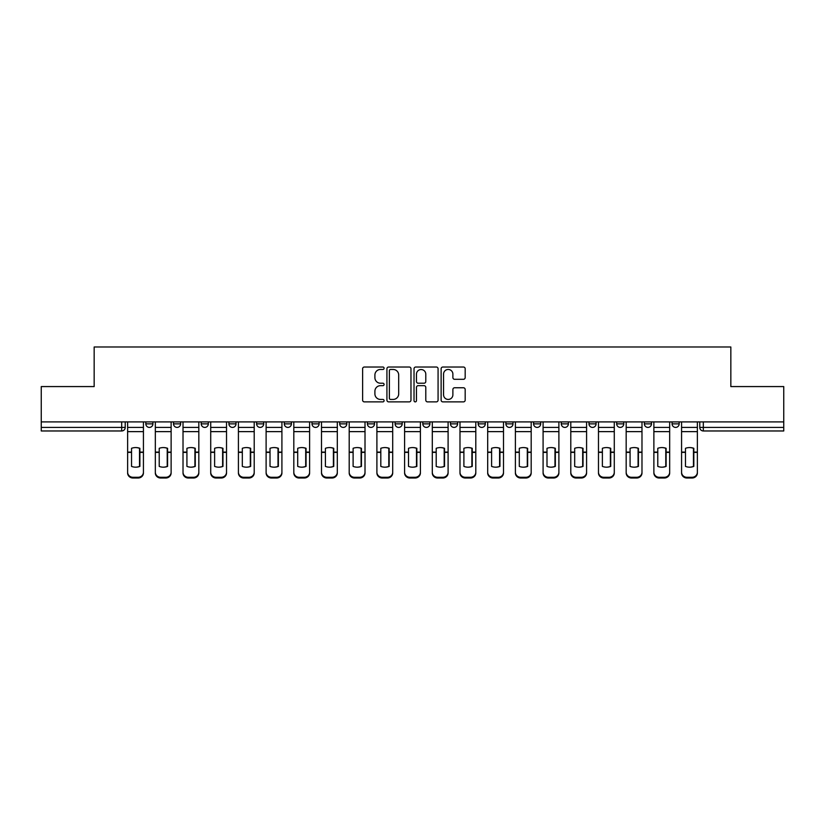 <?xml version="1.0" encoding="UTF-8"?>
<svg xmlns="http://www.w3.org/2000/svg" width="825" height="825" viewBox="0 0 825 825"><rect width="100%" height="100%" fill="white"/><g stroke="black" fill="none" stroke-linecap="round" stroke-linejoin="round"><path stroke-width="1.24" d="M384.089 368.239A1.217 1.217 0 0 0 382.872 367.022L364.361 367.022A1.743 1.743 0 0 0 362.618 368.765L362.618 400.135A1.743 1.743 0 0 0 364.361 401.878L382.872 401.878A1.217 1.217 0 0 0 384.089 400.651A1.217 1.217 0 0 0 382.872 399.434L380.48 399.434A5.579 5.579 0 0 1 374.901 393.855L374.901 391.246A5.579 5.579 0 0 1 380.48 385.667L382.872 385.667A1.217 1.217 0 0 0 384.089 384.45A1.217 1.217 0 0 0 382.872 383.223L380.48 383.223A5.579 5.579 0 0 1 374.901 377.654L374.901 375.035A5.579 5.579 0 0 1 380.48 369.456L382.872 369.456A1.217 1.217 0 0 0 384.089 368.239M422.802 421.905L422.802 423.864L429.897 423.864A3.547 3.547 0 0 1 426.35 427.412A3.547 3.547 0 0 1 422.802 423.864L422.802 421.905M395.103 421.905L395.103 423.864L402.198 423.864A3.547 3.547 0 0 1 398.65 427.412A3.547 3.547 0 0 1 395.103 423.864L395.103 421.905M256.616 423.864L256.616 421.905L256.616 423.864A3.547 3.547 0 0 0 260.164 427.412A3.547 3.547 0 0 1 256.616 423.864L263.711 423.864A3.547 3.547 0 0 1 260.164 427.412M201.218 421.905L201.218 423.864L208.323 423.864A3.547 3.547 0 0 1 204.775 427.412A3.547 3.547 0 0 1 201.218 423.864L201.218 421.905M173.518 423.864L173.518 421.905L173.518 423.864A3.547 3.547 0 0 0 177.076 427.412A3.547 3.547 0 0 1 173.518 423.864L180.623 423.864A3.547 3.547 0 0 1 177.076 427.412A3.547 3.547 0 0 0 180.623 423.864A3.547 3.547 0 0 1 177.076 427.412M145.829 423.864L145.829 421.905L145.829 423.864A3.547 3.547 0 0 0 149.377 427.412A3.547 3.547 0 0 1 145.829 423.864L152.924 423.864A3.547 3.547 0 0 1 149.377 427.412A3.547 3.547 0 0 0 152.924 423.864A3.547 3.547 0 0 1 149.377 427.412M463.433 379.304A1.743 1.743 0 0 0 465.176 377.561L465.176 368.765A1.743 1.743 0 0 0 463.433 367.022L442.87 367.022A1.743 1.743 0 0 0 441.127 368.765L441.127 400.135A1.743 1.743 0 0 0 442.87 401.878L463.433 401.878A1.743 1.743 0 0 0 465.176 400.135L465.176 389.503A1.743 1.743 0 0 0 463.433 387.76L454.627 387.76A1.743 1.743 0 0 0 452.884 389.503L452.884 394.773A4.661 4.661 0 0 1 448.222 399.434A4.661 4.661 0 0 1 443.561 394.773L443.561 374.117A4.661 4.661 0 0 1 448.222 369.456A4.661 4.661 0 0 1 452.884 374.117L452.884 377.561A1.743 1.743 0 0 0 454.627 379.304L463.433 379.304M41.25 421.905L41.25 386.574L94.163 386.574L94.163 346.985L730.837 346.985L730.837 386.574L783.75 386.574L783.75 421.905L41.25 421.905L41.25 427.412L125.225 427.412L125.225 421.905M410.974 368.765A1.743 1.743 0 0 0 409.231 367.022L388.668 367.022A1.743 1.743 0 0 0 386.925 368.765L386.925 400.135A1.743 1.743 0 0 0 388.668 401.878L409.231 401.878A1.743 1.743 0 0 0 410.974 400.135L410.974 368.765M415.769 367.022L436.332 367.022A1.743 1.743 0 0 1 438.075 368.765L438.075 400.135A1.743 1.743 0 0 1 436.332 401.878L427.536 401.878A1.743 1.743 0 0 1 425.793 400.135L425.793 387.41A1.743 1.743 0 0 0 424.05 385.667L418.203 385.667A1.743 1.743 0 0 0 416.46 387.41L416.46 400.651A1.217 1.217 0 0 1 415.243 401.878A1.217 1.217 0 0 1 414.026 400.651L414.026 368.765A1.743 1.743 0 0 1 415.769 367.022M699.775 421.905L699.775 427.412L783.75 427.412L783.75 430.97L703.323 430.97A3.547 3.547 0 0 1 699.775 427.412M783.75 421.905L783.75 427.412M125.225 427.412A3.547 3.547 0 0 1 121.677 430.97A3.547 3.547 0 0 0 125.225 427.412A3.547 3.547 0 0 1 121.677 430.97L41.25 430.97L41.25 427.412M679.171 421.905L679.171 423.864A3.547 3.547 0 0 1 675.623 427.412A3.547 3.547 0 0 1 672.076 423.864L679.171 423.864L679.171 421.905M672.076 421.905L672.076 423.864M651.482 421.905L651.482 423.864A3.547 3.547 0 0 1 647.924 427.412A3.547 3.547 0 0 1 644.377 423.864L651.482 423.864M644.377 421.905L644.377 423.864M623.783 421.905L623.783 423.864A3.547 3.547 0 0 1 620.225 427.412A3.547 3.547 0 0 1 616.677 423.864L623.783 423.864L623.783 421.905M616.677 421.905L616.677 423.864M596.083 421.905L596.083 423.864A3.547 3.547 0 0 1 592.536 427.412A3.547 3.547 0 0 1 588.978 423.864L596.083 423.864L596.083 421.905M588.978 421.905L588.978 423.864M568.384 421.905L568.384 423.864A3.547 3.547 0 0 1 564.836 427.412A3.547 3.547 0 0 1 561.289 423.864L568.384 423.864M561.289 421.905L561.289 423.864M540.684 421.905L540.684 423.864A3.547 3.547 0 0 1 537.137 427.412A3.547 3.547 0 0 1 533.589 423.864L540.684 423.864M533.589 421.905L533.589 423.864M512.995 421.905L512.995 423.864A3.547 3.547 0 0 1 509.438 427.412A3.547 3.547 0 0 1 505.89 423.864A3.547 3.547 0 0 0 509.438 427.412M505.89 421.905L505.89 423.864L512.995 423.864M485.296 421.905L485.296 423.864A3.547 3.547 0 0 1 481.738 427.412A3.547 3.547 0 0 1 478.191 423.864L485.296 423.864L485.296 421.905M478.191 421.905L478.191 423.864M457.597 421.905L457.597 423.864A3.547 3.547 0 0 1 454.049 427.412A3.547 3.547 0 0 1 450.491 423.864L457.597 423.864A3.547 3.547 0 0 1 454.049 427.412A3.547 3.547 0 0 0 457.597 423.864L457.597 421.905M450.491 421.905L450.491 423.864M429.897 421.905L429.897 423.864M402.198 421.905L402.198 423.864L402.198 421.905M374.509 421.905L374.509 423.864A3.547 3.547 0 0 1 370.951 427.412A3.547 3.547 0 0 1 367.403 423.864L374.509 423.864L374.509 421.905M367.403 421.905L367.403 423.864M346.809 421.905L346.809 423.864A3.547 3.547 0 0 1 343.262 427.412A3.547 3.547 0 0 1 339.704 423.864L346.809 423.864M339.704 421.905L339.704 423.864M319.11 421.905L319.11 423.864A3.547 3.547 0 0 1 315.562 427.412A3.547 3.547 0 0 1 312.005 423.864L319.11 423.864M312.005 421.905L312.005 423.864M291.411 421.905L291.411 423.864A3.547 3.547 0 0 1 287.863 427.412A3.547 3.547 0 0 1 284.316 423.864L291.411 423.864A3.547 3.547 0 0 1 287.863 427.412A3.547 3.547 0 0 0 291.411 423.864M284.316 421.905L284.316 423.864M263.711 421.905L263.711 423.864M236.022 421.905L236.022 423.864A3.547 3.547 0 0 1 232.464 427.412A3.547 3.547 0 0 1 228.917 423.864L236.022 423.864A3.547 3.547 0 0 1 232.464 427.412A3.547 3.547 0 0 0 236.022 423.864L236.022 421.905M228.917 421.905L228.917 423.864M208.323 421.905L208.323 423.864L208.323 421.905M180.623 421.905L180.623 423.864L180.623 421.905M152.924 421.905L152.924 423.864L152.924 421.905M390.586 369.456A1.217 1.217 0 0 0 389.369 370.683L389.369 398.217A1.217 1.217 0 0 0 390.586 399.434L393.113 399.434A5.579 5.579 0 0 0 398.692 393.855L398.692 375.035A5.579 5.579 0 0 0 393.113 369.456L390.586 369.456M425.793 374.21A4.661 4.661 0 0 0 421.132 369.548A4.661 4.661 0 0 0 416.46 374.21L416.46 381.48A1.743 1.743 0 0 0 418.203 383.223L424.05 383.223A1.743 1.743 0 0 0 425.793 381.48L425.793 374.21M139.518 466.527L139.518 448.171M135.527 447.573A11.003 9.683 180 0 1 139.518 448.295M127.628 453.111L127.628 472.23A5.321 5.053 0 0 0 132.949 477.283L138.105 477.283A5.321 5.053 0 0 0 143.426 472.23L143.426 472.962A5.321 5.053 180 0 1 138.105 478.015L138.105 477.283M135.527 467.177A11.003 10.436 180 0 0 139.518 466.403M139.879 452.378L139.879 448.295A11.003 9.683 180 0 0 135.702 447.573A11.003 9.683 180 0 0 131.536 448.295L131.536 466.403A11.003 10.436 180 0 0 139.879 466.403L139.879 452.378L143.426 452.378L143.426 472.23M143.426 421.905L143.426 452.378M127.628 421.905L127.628 472.23M132.949 477.283L132.949 478.015L138.105 478.015M132.949 478.015A5.321 5.053 180 0 1 127.628 472.962M167.217 466.527L167.217 448.171M163.226 447.573A11.003 9.683 180 0 1 167.217 448.295M155.327 453.111L155.327 472.23A5.321 5.053 0 0 0 160.648 477.283L165.794 477.283A5.321 5.053 0 0 0 171.126 472.23L171.126 472.962A5.321 5.053 180 0 1 165.794 478.015L165.794 477.283M163.226 467.177A11.003 10.436 180 0 0 167.217 466.403M194.917 466.527L194.917 448.171M190.926 447.573A11.003 9.683 180 0 1 194.917 448.295M183.016 453.111L183.016 472.23A5.321 5.053 0 0 0 188.347 477.283L193.493 477.283A5.321 5.053 0 0 0 198.825 472.23L198.825 472.962A5.321 5.053 180 0 1 193.493 478.015L193.493 477.283M190.926 467.177A11.003 10.436 180 0 0 194.917 466.403M167.578 452.378L167.578 448.295A11.003 9.683 180 0 0 163.402 447.573A11.003 9.683 180 0 0 159.225 448.295L159.225 466.403A11.003 10.436 180 0 0 167.578 466.403L167.578 452.378L171.126 452.378L171.126 472.23M171.126 421.905L171.126 452.378M155.327 421.905L155.327 472.23M160.648 477.283L160.648 478.015L165.794 478.015M160.648 478.015A5.321 5.053 180 0 1 155.327 472.962M195.267 452.378L195.267 448.295A11.003 9.683 180 0 0 191.101 447.573A11.003 9.683 180 0 0 186.924 448.295L186.924 466.403A11.003 10.436 180 0 0 195.267 466.403L195.267 452.378L198.825 452.378L198.825 472.23M198.825 421.905L198.825 452.378M183.016 421.905L183.016 472.23M188.347 477.283L188.347 478.015L193.493 478.015M188.347 478.015A5.321 5.053 180 0 1 183.016 472.962M222.616 466.527L222.616 448.171M218.615 447.573A11.003 9.683 180 0 1 222.616 448.295M210.715 453.111L210.715 472.23A5.321 5.053 0 0 0 216.047 477.283L221.193 477.283A5.321 5.053 0 0 0 226.524 472.23L226.524 472.962A5.321 5.053 180 0 1 221.193 478.015L221.193 477.283M218.615 467.177A11.003 10.436 180 0 0 222.616 466.403M250.315 466.527L250.315 448.171M246.314 447.573A11.003 9.683 180 0 1 250.315 448.295M238.415 453.111L238.415 472.23A5.321 5.053 0 0 0 243.746 477.283L248.892 477.283A5.321 5.053 0 0 0 254.213 472.23L254.213 472.962A5.321 5.053 180 0 1 248.892 478.015L248.892 477.283M246.314 467.177A11.003 10.436 180 0 0 250.315 466.403M278.004 466.527L278.004 448.171M274.013 447.573A11.003 9.683 180 0 1 278.004 448.295M266.114 453.111L266.114 472.23A5.321 5.053 0 0 0 271.435 477.283L276.592 477.283A5.321 5.053 0 0 0 281.913 472.23L281.913 472.962A5.321 5.053 180 0 1 276.592 478.015L276.592 477.283M274.013 467.177A11.003 10.436 180 0 0 278.004 466.403M222.967 452.378L222.967 448.295A11.003 9.683 180 0 0 218.8 447.573A11.003 9.683 180 0 0 214.624 448.295L214.624 466.403A11.003 10.436 180 0 0 222.967 466.403L222.967 452.378L226.524 452.378L226.524 472.23M226.524 421.905L226.524 452.378M210.715 421.905L210.715 472.23M216.047 477.283L216.047 478.015L221.193 478.015M216.047 478.015A5.321 5.053 180 0 1 210.715 472.962M250.666 452.378L250.666 448.295A11.003 9.683 180 0 0 246.489 447.573A11.003 9.683 180 0 0 242.323 448.295L242.323 466.403A11.003 10.436 180 0 0 250.666 466.403L250.666 452.378L254.213 452.378L254.213 472.23M254.213 421.905L254.213 452.378M238.415 421.905L238.415 472.23M243.746 477.283L243.746 478.015L248.892 478.015M243.746 478.015A5.321 5.053 180 0 1 238.415 472.962M278.365 452.378L278.365 448.295A11.003 9.683 180 0 0 274.189 447.573A11.003 9.683 180 0 0 270.022 448.295L270.022 466.403A11.003 10.436 180 0 0 278.365 466.403L278.365 452.378L281.913 452.378L281.913 472.23M281.913 421.905L281.913 452.378M266.114 421.905L266.114 472.23M271.435 477.283L271.435 478.015L276.592 478.015M271.435 478.015A5.321 5.053 180 0 1 266.114 472.962M305.704 466.527L305.704 448.171M301.713 447.573A11.003 9.683 180 0 1 305.704 448.295M293.813 453.111L293.813 472.23A5.321 5.053 0 0 0 299.135 477.283L304.281 477.283A5.321 5.053 0 0 0 309.612 472.23L309.612 472.962A5.321 5.053 180 0 1 304.281 478.015L304.281 477.283M301.713 467.177A11.003 10.436 180 0 0 305.704 466.403M306.065 452.378L306.065 448.295A11.003 9.683 180 0 0 301.888 447.573A11.003 9.683 180 0 0 297.712 448.295L297.712 466.403A11.003 10.436 180 0 0 306.065 466.403L306.065 452.378L309.612 452.378L309.612 472.23M309.612 421.905L309.612 452.378M293.813 421.905L293.813 472.23M299.135 477.283L299.135 478.015L304.281 478.015M299.135 478.015A5.321 5.053 180 0 1 293.813 472.962M333.403 466.527L333.403 448.171M329.412 447.573A11.003 9.683 180 0 1 333.403 448.295M321.502 453.111L321.502 472.23A5.321 5.053 0 0 0 326.834 477.283L331.98 477.283A5.321 5.053 0 0 0 337.312 472.23L337.312 472.962A5.321 5.053 180 0 1 331.98 478.015L331.98 477.283M329.412 467.177A11.003 10.436 180 0 0 333.403 466.403M333.754 452.378L333.754 448.295A11.003 9.683 180 0 0 329.588 447.573A11.003 9.683 180 0 0 325.411 448.295L325.411 466.403A11.003 10.436 180 0 0 333.754 466.403L333.754 452.378L337.312 452.378L337.312 472.23M337.312 421.905L337.312 452.378M321.502 421.905L321.502 472.23M326.834 477.283L326.834 478.015L331.98 478.015M326.834 478.015A5.321 5.053 180 0 1 321.502 472.962M361.103 466.527L361.103 448.171M357.101 447.573A11.003 9.683 180 0 1 361.103 448.295M349.202 453.111L349.202 472.23A5.321 5.053 0 0 0 354.533 477.283L359.679 477.283A5.321 5.053 0 0 0 365.011 472.23L365.011 472.962A5.321 5.053 180 0 1 359.679 478.015L359.679 477.283M357.101 467.177A11.003 10.436 180 0 0 361.103 466.403M361.453 452.378L361.453 448.295A11.003 9.683 180 0 0 357.287 447.573A11.003 9.683 180 0 0 353.11 448.295L353.11 466.403A11.003 10.436 180 0 0 361.453 466.403L361.453 452.378L365.011 452.378L365.011 472.23M365.011 421.905L365.011 452.378M349.202 421.905L349.202 472.23M354.533 477.283L354.533 478.015L359.679 478.015M354.533 478.015A5.321 5.053 180 0 1 349.202 472.962M388.802 466.527L388.802 448.171M384.801 447.573A11.003 9.683 180 0 1 388.802 448.295M376.901 453.111L376.901 472.23A5.321 5.053 0 0 0 382.233 477.283L387.379 477.283A5.321 5.053 0 0 0 392.7 472.23L392.7 472.962A5.321 5.053 180 0 1 387.379 478.015L387.379 477.283M384.801 467.177A11.003 10.436 180 0 0 388.802 466.403M389.153 452.378L389.153 448.295A11.003 9.683 180 0 0 384.976 447.573A11.003 9.683 180 0 0 380.81 448.295L380.81 466.403A11.003 10.436 180 0 0 389.153 466.403L389.153 452.378L392.7 452.378L392.7 472.23M392.7 421.905L392.7 452.378M376.901 421.905L376.901 472.23M382.233 477.283L382.233 478.015L387.379 478.015M382.233 478.015A5.321 5.053 180 0 1 376.901 472.962M416.491 466.527L416.491 448.171M412.5 447.573A11.003 9.683 180 0 1 416.491 448.295M404.601 453.111L404.601 472.23A5.321 5.053 0 0 0 409.922 477.283L415.078 477.283A5.321 5.053 0 0 0 420.399 472.23L420.399 472.962A5.321 5.053 180 0 1 415.078 478.015L415.078 477.283M412.5 467.177A11.003 10.436 180 0 0 416.491 466.403M416.852 452.378L416.852 448.295A11.003 9.683 180 0 0 412.675 447.573A11.003 9.683 180 0 0 408.509 448.295L408.509 466.403A11.003 10.436 180 0 0 416.852 466.403L416.852 452.378L420.399 452.378L420.399 472.23M420.399 421.905L420.399 452.378M404.601 421.905L404.601 472.23M409.922 477.283L409.922 478.015L415.078 478.015M409.922 478.015A5.321 5.053 180 0 1 404.601 472.962M444.19 466.527L444.19 448.171M440.199 447.573A11.003 9.683 180 0 1 444.19 448.295M432.3 453.111L432.3 472.23A5.321 5.053 0 0 0 437.621 477.283L442.767 477.283A5.321 5.053 0 0 0 448.099 472.23L448.099 472.962A5.321 5.053 180 0 1 442.767 478.015L442.767 477.283M440.199 467.177A11.003 10.436 180 0 0 444.19 466.403M444.551 452.378L444.551 448.295A11.003 9.683 180 0 0 440.375 447.573A11.003 9.683 180 0 0 436.198 448.295L436.198 466.403A11.003 10.436 180 0 0 444.551 466.403L444.551 452.378L448.099 452.378L448.099 472.23M448.099 421.905L448.099 452.378M432.3 421.905L432.3 472.23M437.621 477.283L437.621 478.015L442.767 478.015M437.621 478.015A5.321 5.053 180 0 1 432.3 472.962M471.89 466.527L471.89 448.171M467.899 447.573A11.003 9.683 180 0 1 471.89 448.295M459.989 453.111L459.989 472.23A5.321 5.053 0 0 0 465.321 477.283L470.467 477.283A5.321 5.053 0 0 0 475.798 472.23L475.798 472.962A5.321 5.053 180 0 1 470.467 478.015L470.467 477.283M467.899 467.177A11.003 10.436 180 0 0 471.89 466.403M472.24 452.378L472.24 448.295A11.003 9.683 180 0 0 468.074 447.573A11.003 9.683 180 0 0 463.897 448.295L463.897 466.403A11.003 10.436 180 0 0 472.24 466.403L472.24 452.378L475.798 452.378L475.798 472.23M475.798 421.905L475.798 452.378M459.989 421.905L459.989 472.23M465.321 477.283L465.321 478.015L470.467 478.015M465.321 478.015A5.321 5.053 180 0 1 459.989 472.962M499.589 466.527L499.589 448.171M495.588 447.573A11.003 9.683 180 0 1 499.589 448.295M487.688 453.111L487.688 472.23A5.321 5.053 0 0 0 493.02 477.283L498.166 477.283A5.321 5.053 0 0 0 503.498 472.23L503.498 472.962A5.321 5.053 180 0 1 498.166 478.015L498.166 477.283M495.588 467.177A11.003 10.436 180 0 0 499.589 466.403M499.94 452.378L499.94 448.295A11.003 9.683 180 0 0 495.773 447.573A11.003 9.683 180 0 0 491.597 448.295L491.597 466.403A11.003 10.436 180 0 0 499.94 466.403L499.94 452.378L503.498 452.378L503.498 472.23M503.498 421.905L503.498 452.378M487.688 421.905L487.688 472.23M493.02 477.283L493.02 478.015L498.166 478.015M493.02 478.015A5.321 5.053 180 0 1 487.688 472.962M527.288 466.527L527.288 448.171M523.287 447.573A11.003 9.683 180 0 1 527.288 448.295M515.388 453.111L515.388 472.23A5.321 5.053 0 0 0 520.719 477.283L525.865 477.283A5.321 5.053 0 0 0 531.187 472.23L531.187 472.962A5.321 5.053 180 0 1 525.865 478.015L525.865 477.283M523.287 467.177A11.003 10.436 180 0 0 527.288 466.403M527.639 452.378L527.639 448.295A11.003 9.683 180 0 0 523.462 447.573A11.003 9.683 180 0 0 519.296 448.295L519.296 466.403A11.003 10.436 180 0 0 527.639 466.403L527.639 452.378L531.187 452.378L531.187 472.23M531.187 421.905L531.187 452.378M515.388 421.905L515.388 472.23M520.719 477.283L520.719 478.015L525.865 478.015M520.719 478.015A5.321 5.053 180 0 1 515.388 472.962M554.977 466.527L554.977 448.171M550.987 447.573A11.003 9.683 180 0 1 554.977 448.295M543.087 453.111L543.087 472.23A5.321 5.053 0 0 0 548.408 477.283L553.565 477.283A5.321 5.053 0 0 0 558.886 472.23L558.886 472.962A5.321 5.053 180 0 1 553.565 478.015L553.565 477.283M550.987 467.177A11.003 10.436 180 0 0 554.977 466.403M555.338 452.378L555.338 448.295A11.003 9.683 180 0 0 551.162 447.573A11.003 9.683 180 0 0 546.996 448.295L546.996 466.403A11.003 10.436 180 0 0 555.338 466.403L555.338 452.378L558.886 452.378L558.886 472.23M558.886 421.905L558.886 452.378M543.087 421.905L543.087 472.23M548.408 477.283L548.408 478.015L553.565 478.015M548.408 478.015A5.321 5.053 180 0 1 543.087 472.962M582.677 466.527L582.677 448.171M578.686 447.573A11.003 9.683 180 0 1 582.677 448.295M570.787 453.111L570.787 472.23A5.321 5.053 0 0 0 576.108 477.283L581.254 477.283A5.321 5.053 0 0 0 586.585 472.23L586.585 472.962A5.321 5.053 180 0 1 581.254 478.015L581.254 477.283M578.686 467.177A11.003 10.436 180 0 0 582.677 466.403M583.038 452.378L583.038 448.295A11.003 9.683 180 0 0 578.861 447.573A11.003 9.683 180 0 0 574.685 448.295L574.685 466.403A11.003 10.436 180 0 0 583.038 466.403L583.038 452.378L586.585 452.378L586.585 472.23M586.585 421.905L586.585 452.378M570.787 421.905L570.787 472.23M576.108 477.283L576.108 478.015L581.254 478.015M576.108 478.015A5.321 5.053 180 0 1 570.787 472.962M610.376 466.527L610.376 448.171M606.385 447.573A11.003 9.683 180 0 1 610.376 448.295M598.476 453.111L598.476 472.23A5.321 5.053 0 0 0 603.807 477.283L608.953 477.283A5.321 5.053 0 0 0 614.285 472.23L614.285 472.962A5.321 5.053 180 0 1 608.953 478.015L608.953 477.283M606.385 467.177A11.003 10.436 180 0 0 610.376 466.403M610.727 452.378L610.727 448.295A11.003 9.683 180 0 0 606.561 447.573A11.003 9.683 180 0 0 602.384 448.295L602.384 466.403A11.003 10.436 180 0 0 610.727 466.403L610.727 452.378L614.285 452.378L614.285 472.23M614.285 421.905L614.285 452.378M598.476 421.905L598.476 472.23M603.807 477.283L603.807 478.015L608.953 478.015M603.807 478.015A5.321 5.053 180 0 1 598.476 472.962M638.076 466.527L638.076 448.171M634.074 447.573A11.003 9.683 180 0 1 638.076 448.295M626.175 453.111L626.175 472.23A5.321 5.053 0 0 0 631.507 477.283L636.653 477.283A5.321 5.053 0 0 0 641.984 472.23L641.984 472.962A5.321 5.053 180 0 1 636.653 478.015L636.653 477.283M634.074 467.177A11.003 10.436 180 0 0 638.076 466.403M638.426 452.378L638.426 448.295A11.003 9.683 180 0 0 634.26 447.573A11.003 9.683 180 0 0 630.083 448.295L630.083 466.403A11.003 10.436 180 0 0 638.426 466.403L638.426 452.378L641.984 452.378L641.984 472.23M641.984 421.905L641.984 452.378M626.175 421.905L626.175 472.23M631.507 477.283L631.507 478.015L636.653 478.015M631.507 478.015A5.321 5.053 180 0 1 626.175 472.962M665.775 466.527L665.775 448.171M661.774 447.573A11.003 9.683 180 0 1 665.775 448.295M653.874 453.111L653.874 472.23A5.321 5.053 0 0 0 659.206 477.283L664.352 477.283A5.321 5.053 0 0 0 669.673 472.23L669.673 472.962A5.321 5.053 180 0 1 664.352 478.015L664.352 477.283M661.774 467.177A11.003 10.436 180 0 0 665.775 466.403M666.126 452.378L666.126 448.295A11.003 9.683 180 0 0 661.949 447.573A11.003 9.683 180 0 0 657.783 448.295L657.783 466.403A11.003 10.436 180 0 0 666.126 466.403L666.126 452.378L669.673 452.378L669.673 472.23M669.673 421.905L669.673 452.378M653.874 421.905L653.874 472.23M659.206 477.283L659.206 478.015L664.352 478.015M659.206 478.015A5.321 5.053 180 0 1 653.874 472.962M693.464 466.527L693.464 448.171M689.473 447.573A11.003 9.683 180 0 1 693.464 448.295M681.574 453.111L681.574 472.23A5.321 5.053 0 0 0 686.895 477.283L692.051 477.283A5.321 5.053 0 0 0 697.373 472.23L697.373 472.962A5.321 5.053 180 0 1 692.051 478.015L692.051 477.283M689.473 467.177A11.003 10.436 180 0 0 693.464 466.403M693.825 452.378L693.825 448.295A11.003 9.683 180 0 0 689.648 447.573A11.003 9.683 180 0 0 685.482 448.295L685.482 466.403A11.003 10.436 180 0 0 693.825 466.403L693.825 452.378L697.373 452.378L697.373 472.23M697.373 421.905L697.373 452.378M681.574 421.905L681.574 472.23M686.895 477.283L686.895 478.015L692.051 478.015M686.895 478.015A5.321 5.053 180 0 1 681.574 472.962M121.677 421.905L121.677 430.97M703.323 421.905L703.323 430.97M139.879 452.1L143.426 452.1M127.628 452.1L131.536 452.1M127.628 431.63L143.426 431.63M127.628 452.378L131.536 452.378M127.628 427.412L143.426 427.412M167.578 452.1L171.126 452.1M155.327 452.1L159.225 452.1M155.327 431.63L171.126 431.63M155.327 452.378L159.225 452.378M155.327 427.412L171.126 427.412M195.267 452.1L198.825 452.1M183.016 452.1L186.924 452.1M183.016 431.63L198.825 431.63M183.016 452.378L186.924 452.378M183.016 427.412L198.825 427.412M222.967 452.1L226.524 452.1M210.715 452.1L214.624 452.1M210.715 431.63L226.524 431.63M210.715 452.378L214.624 452.378M210.715 427.412L226.524 427.412M250.666 452.1L254.213 452.1M238.415 452.1L242.323 452.1M238.415 431.63L254.213 431.63M238.415 452.378L242.323 452.378M238.415 427.412L254.213 427.412M278.365 452.1L281.913 452.1M266.114 452.1L270.022 452.1M266.114 431.63L281.913 431.63M266.114 452.378L270.022 452.378M266.114 427.412L281.913 427.412M306.065 452.1L309.612 452.1M293.813 452.1L297.712 452.1M293.813 431.63L309.612 431.63M293.813 452.378L297.712 452.378M293.813 427.412L309.612 427.412M333.754 452.1L337.312 452.1M321.502 452.1L325.411 452.1M321.502 431.63L337.312 431.63M321.502 452.378L325.411 452.378M321.502 427.412L337.312 427.412M361.453 452.1L365.011 452.1M349.202 452.1L353.11 452.1M349.202 431.63L365.011 431.63M349.202 452.378L353.11 452.378M349.202 427.412L365.011 427.412M389.153 452.1L392.7 452.1M376.901 452.1L380.81 452.1M376.901 431.63L392.7 431.63M376.901 452.378L380.81 452.378M376.901 427.412L392.7 427.412M416.852 452.1L420.399 452.1M404.601 452.1L408.509 452.1M404.601 431.63L420.399 431.63M404.601 452.378L408.509 452.378M404.601 427.412L420.399 427.412M444.551 452.1L448.099 452.1M432.3 452.1L436.198 452.1M432.3 431.63L448.099 431.63M432.3 452.378L436.198 452.378M432.3 427.412L448.099 427.412M472.24 452.1L475.798 452.1M459.989 452.1L463.897 452.1M459.989 431.63L475.798 431.63M459.989 452.378L463.897 452.378M459.989 427.412L475.798 427.412M499.94 452.1L503.498 452.1M487.688 452.1L491.597 452.1M487.688 431.63L503.498 431.63M487.688 452.378L491.597 452.378M487.688 427.412L503.498 427.412M527.639 452.1L531.187 452.1M515.388 452.1L519.296 452.1M515.388 431.63L531.187 431.63M515.388 452.378L519.296 452.378M515.388 427.412L531.187 427.412M555.338 452.1L558.886 452.1M543.087 452.1L546.996 452.1M543.087 431.63L558.886 431.63M543.087 452.378L546.996 452.378M543.087 427.412L558.886 427.412M583.038 452.1L586.585 452.1M570.787 452.1L574.685 452.1M570.787 431.63L586.585 431.63M570.787 452.378L574.685 452.378M570.787 427.412L586.585 427.412M610.727 452.1L614.285 452.1M598.476 452.1L602.384 452.1M598.476 431.63L614.285 431.63M598.476 452.378L602.384 452.378M598.476 427.412L614.285 427.412M638.426 452.1L641.984 452.1M626.175 452.1L630.083 452.1M626.175 431.63L641.984 431.63M626.175 452.378L630.083 452.378M626.175 427.412L641.984 427.412M666.126 452.1L669.673 452.1M653.874 452.1L657.783 452.1M653.874 431.63L669.673 431.63M653.874 452.378L657.783 452.378M653.874 427.412L669.673 427.412M693.825 452.1L697.373 452.1M681.574 452.1L685.482 452.1M681.574 431.63L697.373 431.63M681.574 452.378L685.482 452.378M681.574 427.412L697.373 427.412"/></g></svg>
